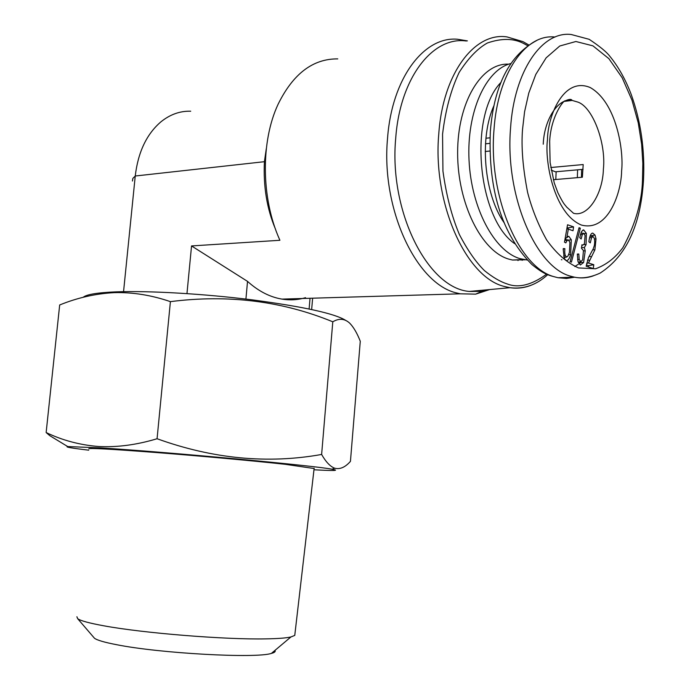 <?xml version="1.0" encoding="UTF-8"?>
<svg xmlns="http://www.w3.org/2000/svg" width="690" height="690" viewBox="0 0 690 690"><rect width="100%" height="100%" fill="white"/><g stroke="black" fill="none" stroke-linecap="round" stroke-linejoin="round"><path stroke-width="1.03" d="M314.114 468.527L285.203 464.301C254.205 460.903 200.031 455.943 156.44 452.545C110.711 449.052 88.173 447.836 88.812 448.888M76.892 616.739L77.668 618.689C80.627 620.802 89.364 623.173 103.871 625.813C143.382 633.161 225.552 639.759 265.969 638.871C277.863 638.673 286.169 638.043 290.913 636.965L294.759 635.412L294.915 634.058M93.599 637.215L94.487 638.25C97.143 640.216 104.509 642.364 116.584 644.693C160.097 653.43 255.973 658.631 271.377 653.413C274.594 652.585 275.784 651.576 274.948 650.411M313.976 469.769C334.089 470.882 340.118 470.701 332.062 469.217C315.442 465.75 166.385 451.941 100.214 447.879L67.706 446.551C64.722 446.956 71.725 448.164 88.725 450.173M321.626 454.46L332.796 321.799C339.057 318.099 344.681 318.547 349.683 323.153C353.582 327.138 357.11 333.166 360.275 341.257L350.442 461.36C345.19 467.346 339.903 469.623 334.598 468.182C330.2 466.5 325.878 461.929 321.626 454.46C267.737 464.111 212.882 458.867 157.07 438.737C136.672 444.886 117.145 447.474 98.48 446.499C79.885 444.998 62.436 440.349 46.144 432.544L49.784 435.666L65.386 445.145M345.578 320.298C334.417 313.476 303.367 306.679 252.428 299.883C204.05 293.793 148.85 290.602 116.075 291.861C97.394 292.638 86.431 294.449 83.197 297.287M157.07 438.737L170.404 301.642C151.472 295.147 132.721 292.146 114.152 292.646C95.539 293.647 77.383 297.752 59.676 304.971L46.144 432.544M332.796 321.799C282.201 301.021 228.071 294.294 170.404 301.642M489.089 289.619L481.801 291.396L469.26 291.439C427.895 288.248 388.686 211.528 395.741 137.966C400.045 77.823 432.777 36.07 466.337 41.012M467.397 40.9L457.418 39.235C423.902 36.208 391.894 78.393 387.564 138.078C380.759 209.337 416.812 284.78 457.306 293.112L460.368 293.811L475.643 294.147L489.615 289.576M518 260.579L518.475 259.759M245.916 299.089L247.529 281.382C257.404 290.283 267.806 295.984 278.726 298.477L281.899 299.106C289.99 300.417 297.873 299.943 305.541 297.675M510.79 63.558C485.751 69.707 466.63 111.935 469.027 160.046C471.21 208.147 494.316 251.169 519.872 258.612L527.195 260.001M508.728 64.179C481.568 62.635 457.513 102.12 457.634 152.783C457.461 203.403 481.56 251.402 508.841 259.13L512.532 260.035L525.263 259.802M581.644 169.464L581.463 177.304M503.976 222.508C484.009 193.925 479.145 137.664 494.075 105.372M583.085 169.335L555.459 171.81L551.207 170.128M485.484 143.831L489.814 143.365M522.615 259.569L522.149 260.354M190.716 111.202C180.03 110.909 170.12 114.437 160.994 121.776C146.66 134.024 138.078 152.102 135.249 176.01L123.553 291.654M266.305 148.652L264.417 161.693L135.249 176.01L132.859 178.408L132.437 181.013M310.034 298.27L309.111 308.982M186.964 293.604L191.544 245.933L247.529 281.382M337.781 58.892C312.984 58.65 293.095 73.761 278.105 104.242C260.622 141.502 261.156 198.073 279.433 239.197L279.907 240.284L191.544 245.933M275.457 229.08C266.892 208.777 263.218 186.309 264.417 161.693M514.645 243.639C477.325 218.006 468.372 115.221 501.104 82.265M561.367 259.699L561.919 259.785M563.799 258.431L564.282 257.629M565.912 239.654L565.429 238.516M568.043 229.063L568.206 227.907L567.068 227.51M583.533 233.341L580.885 232.979M588.311 266.944L588.492 265.659L586.362 264.977M580.35 228.166L579.048 227.709L570.113 261.708L571.432 262.131L580.35 228.166L578.858 228.433M566.818 237.757L568.336 229.114L573.019 230.745L573.571 226.872L567.551 224.759L564.489 242.164L565.817 242.871L567.111 240.517L568.457 240.025L569.923 242.345L569.423 252.402L567.965 256.085L566.628 257.051L565.455 255.826C564.8 254.429 564.601 252.048 564.86 248.667L563.264 248.59L563.212 249.314L564.291 258.474L565.998 260.449C567.784 260.967 569.328 259.043 570.639 254.662L571.32 239.801L568.81 236.273L565.101 238.697M568.336 229.114L566.835 228.873M573.571 226.872L568.206 227.907M567.111 240.517L564.834 240.241M564.86 248.667L563.23 249.03M578.807 254.015L577.314 254.067L577.987 261.527L580.316 264.986L583.593 262.536L585.232 250.815L584.361 247.546L586.069 244.648L586.371 233.393L583.671 229.891L581.567 231.461L579.738 237.627L581.153 238.99L582.282 234.54L583.835 233.375L585.086 235.48L584.421 243.855L582.834 245.105L581.946 244.743L581.454 248.245L583.447 250.513L582.636 259.914L580.816 261.613L579.195 259.509L578.807 254.015L577.306 254.36M581.567 247.486L584.361 247.546M586.664 263.295L588.484 262.994L594.884 249.892L596.022 238.895L595.013 235.048L592.762 233.091C590.89 233.237 589.596 236.127 588.88 241.759L590.278 242.863L591.52 237.774L593.09 236.618C594.642 237.998 595.065 240.965 594.349 245.511L593.245 248.805L588.458 257.646L586.172 266.262L593.262 268.531L593.797 264.71L588.492 265.659M593.797 264.71L588.484 262.994M577.599 169.826L577.34 177.658M556.149 171.75L555.795 179.504M485.924 138.25L489.978 137.802M489.84 151.032L485.225 151.515M553.337 179.719L582.377 177.226L583.197 164.548L550.775 167.523M531.015 285.281C524.262 287.954 517.267 288.756 510.048 287.704L504.83 286.574C466.518 278.156 432.423 203.8 438.788 133.774C442.894 73.554 474.548 31.852 507.021 36.915L522.865 41.598M546.566 274.18C531.602 285.082 518.449 288.325 507.098 283.909C500.198 281.701 492.651 277.259 484.449 270.609C475.919 262.226 467.57 250.211 459.402 234.557C451.76 216.418 446.275 195.244 442.937 171.042L442.557 134.171C445.49 110.072 451.027 89.484 459.178 72.39C468.182 58.262 477.584 48.455 487.407 42.987C501.82 38.036 514.024 38.269 524.02 43.694L527.609 45.644M555.019 37.044C525.642 33.543 497.637 73.356 493.98 129.996C488.235 197.021 519.475 268.445 554.7 276.871L558.038 277.725L574.278 277.139C582.032 278.812 590.683 277.449 600.231 273.033C626.235 256.128 640.656 225.276 643.477 180.478C645.029 150.153 640.898 121.371 631.1 94.133C625.407 79.238 618.275 66.559 609.693 56.097C606.527 51.905 599.688 46.316 589.165 39.313L571.208 34.5C542.012 30.895 514.171 70.975 510.557 128.099C504.864 195.701 535.957 267.763 570.958 276.276L574.278 277.139C580.808 278.484 587.156 278.053 593.314 275.853M642.502 179.745C642.028 201.489 635.499 224.112 622.898 247.632C615.359 257.819 606.251 264.874 595.565 268.781L578.531 267.936C566.826 262.709 556.209 253.377 546.661 239.947C538.312 225 531.964 209.174 527.617 192.484C522.813 167.756 521.114 146.694 522.546 129.297L524.581 111.746L528.79 93.038L535.811 74.399L546.135 57.848L559.763 46.006L575.891 41.504L592.926 45.85L608.891 58.667L622.173 77.754L631.954 100.085L638.259 122.889L641.648 144.305L642.839 163.358L642.502 179.745M547.481 139.785C544.514 160.813 553.811 213.417 581.308 225.018C608.675 232.418 621.483 191.38 621.604 170.956C623.941 151.351 616.739 102.629 590.226 87.544C563.083 76.09 547.506 117.404 547.481 139.785M603.388 169.154C602.827 193.795 588.009 217.436 573.537 213.288L566.576 206.974C564.411 204.007 564.066 205.059 557.891 192.751L554.234 182.85L550.12 162.555L549.663 141.433C550.793 116.515 563.79 99.61 565.412 100.8C569.155 99.058 571.389 98.929 572.114 100.421L577.754 102.06C592.693 106.872 606.251 143.166 603.388 169.154M574.813 266.547L581.213 262.329M490.323 131.661C488.416 181.418 497.8 230.158 531.869 264.494C544.427 274.749 548.662 275.301 558.038 277.725L566.49 278.467L574.744 277.207M543.254 144.201C544.039 119.879 558.245 97.316 572.114 100.421L564.636 101.352M568.741 254.567L570.639 254.662M571.32 239.801L568.655 240.12M565.455 255.826L563.592 256.111M578.763 262.105L583.593 262.536M583.542 250.944L585.232 250.815M583.973 244.527L586.069 244.648M584.24 233.66L586.371 233.393M580.411 234.384L582.282 234.54M577.582 259.699L579.195 259.509M587.492 260.061L589.476 260.234M589.079 256.43L591.356 256.654M592.788 249.754L594.884 249.892M594.444 239.016L596.022 238.895M590.157 235.911L595.013 235.048M589.614 237.61L591.52 237.774M294.759 635.412L314.157 468.208M94.487 638.25L77.668 618.689M67.706 446.551L49.784 435.666M271.377 653.413L290.913 636.965M332.062 469.217L334.598 468.182M281.899 299.106L460.368 293.811M523.546 259.526L512.532 260.035M481.801 291.396L475.643 294.147M547.705 274.68C536.397 285.03 523.839 289.369 510.048 287.704L469.26 291.439M312.63 298.192L311.656 309.517M528.695 44.893L523.218 41.771M568.81 236.273L568.06 236.472M568.068 239.965L564.955 239.516M566.628 257.051L563.997 257.698M582.834 230.115L583.671 229.891M581.86 245.355L582.834 245.105M578.211 262.243L580.816 261.613M591.934 233.306L592.762 233.091M590.036 236.222L592.77 236.575M490.357 131.273C494.066 85.293 509.522 55.036 536.734 40.486"/></g></svg>
